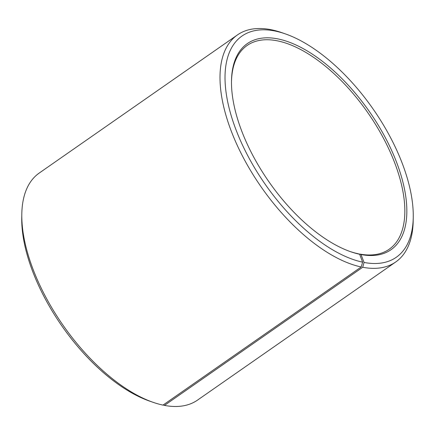 <?xml version="1.0" encoding="UTF-8"?>
<svg xmlns="http://www.w3.org/2000/svg" width="435" height="435" viewBox="0 0 435 435"><rect width="100%" height="100%" fill="white"/><g stroke="black" fill="none" stroke-linecap="round" stroke-linejoin="round"><path stroke-width="0.65" d="M163.196 404.963L164.479 405.404L362.708 267.269L364.068 262.452L360.996 254.529L359.506 254.018A124.198 60.59 55.1 0 0 389.146 249.266A124.198 60.59 55.1 0 0 382.8 137.003A124.198 60.59 55.1 0 0 276.774 40.721A124.198 60.59 55.1 0 0 247.129 45.474A124.198 60.59 55.1 0 0 231.491 81.508M349.919 251.463A124.198 60.59 55.1 0 0 358.168 253.746L359.642 254.257A125.617 61.286 55.1 0 1 350.61 251.707A125.617 61.286 55.1 0 1 231.496 80.779A125.617 61.286 55.1 0 1 277.318 38.791A125.617 61.286 55.1 0 1 396.198 161.293A125.617 61.286 55.1 0 1 360.996 254.529M364.068 262.452A134.845 65.783 55.1 0 0 413.25 217.38A134.845 65.783 55.1 0 0 285.387 33.897A134.845 65.783 55.1 0 0 274.246 30.869A134.845 65.783 55.1 0 0 236.064 129.945A134.845 65.783 55.1 0 0 362.616 262.158L359.642 254.257M362.708 267.269A138.39 67.517 55.1 0 0 395.736 261.973A138.39 67.517 55.1 0 0 413.185 221.013L413.25 217.38M285.387 33.897L281.962 32.701A138.39 67.517 55.1 0 0 270.521 29.596A138.39 67.517 55.1 0 0 237.488 34.887A138.39 67.517 55.1 0 0 244.002 158.938A138.39 67.517 55.1 0 0 361.219 266.97L362.616 262.158M164.479 405.404A138.39 67.517 55.1 0 0 197.512 400.113L395.736 261.973M237.488 34.887L39.264 173.027A138.39 67.517 55.1 0 0 21.815 213.987L21.75 217.62A134.845 65.783 55.1 0 0 149.613 401.103L153.038 402.299A138.39 67.517 55.1 0 0 162.989 405.105L361.219 266.97M21.815 213.987A138.39 67.517 55.1 0 0 153.038 402.299"/></g></svg>
